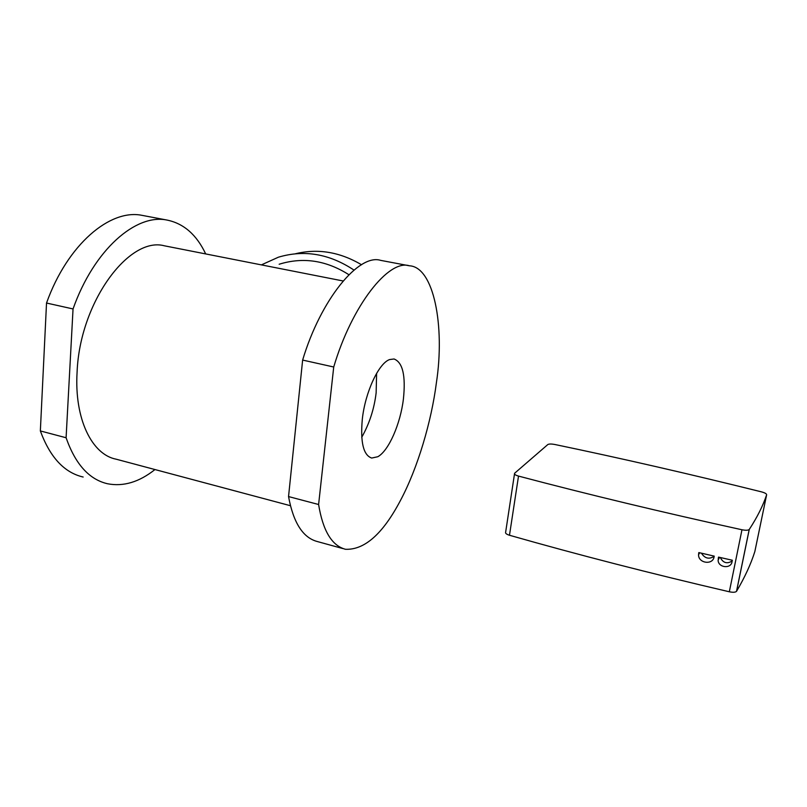 <?xml version="1.0" encoding="UTF-8"?>
<svg xmlns="http://www.w3.org/2000/svg" width="807" height="807" viewBox="0 0 807 807"><rect width="100%" height="100%" fill="white"/><g stroke="black" fill="none" stroke-linecap="round" stroke-linejoin="round"><path stroke-width="1.21" d="M261.377 264.888L278.395 257.201C304.239 249.504 329.417 253.791 353.95 270.063M279.151 264.242C302.998 256.848 326.23 260.318 348.836 274.673M295.17 253.832C317.635 248.263 339.757 251.905 361.546 264.757M290.52 505.737L116.238 459.213C92.059 454.714 74.204 419.035 77.089 372.188C79.722 302.322 129.019 236.118 164.346 245.792L342.985 280.947M361.748 437.273C369.445 423.594 374.236 408.766 376.143 392.797L376.607 373.369M302.635 360.073L333.725 367.003L318.604 504.506L288.543 496.567L302.635 360.073C320.843 299.175 358.913 253.327 380.662 260.368L409.371 265.785M389.62 359.559L394.048 358.984C402.723 362.343 405.85 375.679 403.409 399.001C400.474 423.816 388.712 450.831 377.797 456.732L371.714 458.053C363.382 455.249 360.255 442.256 362.323 419.065C365.238 392.071 378.745 363.2 389.62 359.559M288.543 496.567C293.385 522.754 302.968 537.744 317.282 541.527L342.783 548.548M381.802 260.58L380.662 260.368M333.725 367.003C351.862 305.47 388.752 258.926 409.381 265.785C433.793 266.855 445.131 326.078 436.375 382.911C431.503 421.002 417.844 468.07 400.242 500.865C382.77 533.931 364.512 550.071 345.467 549.285C331.859 545.703 322.901 530.774 318.604 504.506M73.044 308.95L66.093 437.747L40.35 430.938L46.524 303.039L73.044 308.95C94.016 249.494 136 213.472 166.988 220.059C183.744 223.478 196.646 234.776 205.694 253.933M66.093 437.747C75.374 464.186 89.184 479.519 107.553 483.756C123.39 486.823 139.197 482.092 154.964 469.543M83.151 477.028C64.298 472.66 50.034 457.297 40.35 430.938M46.524 303.039C67.566 244.158 110.297 208.63 142.133 215.368L143.696 215.661M713.539 556.86L714.084 556.891M766.63 494.792C766.64 493.783 764.915 492.805 761.465 491.856C689.723 474.022 620.785 458.215 554.651 444.455C551.373 443.85 549.093 443.88 547.822 444.546L514.594 473.275C514.109 474.244 515.411 475.182 518.518 476.09C587.425 494.318 661.911 512.213 741.966 529.765C745.698 530.492 748.109 530.401 749.209 529.513L749.269 529.432C757.248 517.196 763.039 505.646 766.63 494.792L754.838 551.554C750.944 563.982 744.851 577.217 736.569 591.259L736.509 591.36C735.389 592.388 732.998 592.54 729.326 591.783C650.573 573.454 577.287 554.601 509.479 535.253C506.423 534.284 505.152 533.245 505.656 532.126L514.493 473.931M699.649 552.765L698.559 554.762C698.307 563.296 712.773 565.303 714.074 556.941L714.235 556.134L698.842 552.573L698.691 553.35L699.074 552.624M698.559 554.762L698.691 553.35M718.23 558.626L718.533 557.112L732.353 560.25L732.04 561.763C731.001 569.127 718.2 567.755 718.109 560.229L718.926 557.203M701.434 553.178C704.844 558.515 709.091 559.554 714.195 556.316M720.288 557.516C723.173 563.024 727.147 564.164 732.211 560.946M518.518 476.09L509.479 535.253M741.966 529.765L729.326 591.783M749.269 529.432L736.569 591.259M142.133 215.368L166.988 220.059M749.209 529.513L736.509 591.36M719.511 557.334L718.109 560.229"/></g></svg>
